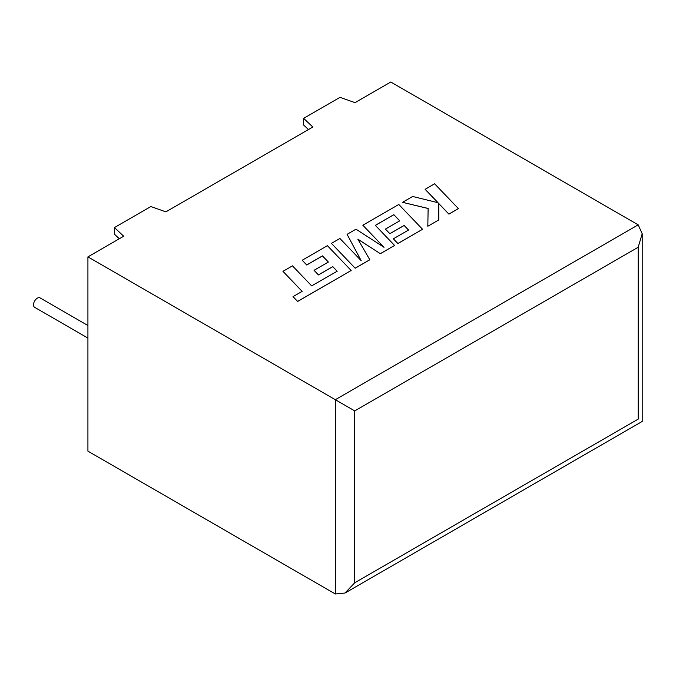 <?xml version="1.0" encoding="UTF-8"?>
<svg xmlns="http://www.w3.org/2000/svg" width="676" height="676" viewBox="0 0 676 676"><rect width="100%" height="100%" fill="white"/><g stroke="black" fill="none" stroke-linecap="round" stroke-linejoin="round"><path stroke-width="1.01" d="M87.922 325.528L40.07 297.896A5.442 3.143 120 0 0 37.349 298.167A5.442 3.143 120 0 0 33.8 302.958A5.442 3.143 120 0 0 34.637 307.318L87.922 338.084M87.922 256.872L87.922 451.154L335.321 593.984L345.022 593.029L354.723 582.788L638.186 419.128C643.417 422.154 643.417 422.154 638.186 419.128L638.186 247.247L642.2 233.727L638.186 224.846L390.787 82.016L355.018 102.659L340.02 97.336L303.617 118.351L312.853 127.012L165.865 211.867L150.866 206.543L114.464 227.559L123.691 236.22L87.922 256.872L335.321 399.702L638.186 224.846M308.45 129.547L303.617 125.009L303.617 118.351M119.297 238.755L114.464 234.217L114.464 227.559M638.186 247.247L354.723 410.898L335.321 399.702L335.321 593.984M282.965 271.346L302.155 291.356L293.021 296.629L297.609 301.42L351.174 270.493L327.404 245.692L302.197 260.243L306.743 264.95L322.452 255.883L328.375 262.035L314.053 270.299L318.464 274.878L332.778 266.614L337.18 271.237L311.653 285.872L292.471 265.854L282.965 271.346L302.121 291.381M293.021 296.629L297.609 301.479L351.174 270.493M302.197 260.243L306.743 265.009L322.452 255.942L328.342 262.06M314.053 270.299L318.464 274.938L332.778 266.665L337.147 271.262M393.821 214.672L399.753 220.824L385.43 229.096L389.841 233.676L404.163 225.404L408.558 230.026L393.356 238.805L397.902 243.512L422.559 229.282L398.789 204.473L362.843 225.226L384.019 247.306L355.982 229.189L347.084 234.327L361.178 260.657L339.901 238.476L331.417 243.368L355.196 268.228L369.831 259.778L357.815 239.135L380.368 253.694L394.581 245.439L375.324 225.353L393.821 214.672L399.719 220.849M355.196 268.178L369.831 259.728M357.866 239.228L380.368 253.694M380.368 253.644L394.581 245.439M375.357 225.387L393.821 214.731M385.43 229.096L389.841 233.727L404.163 225.463L408.524 230.051M393.356 238.805L397.902 243.571L422.559 229.282M362.843 225.226L383.883 247.213M347.084 234.327L361.111 260.59M331.417 243.368L355.196 268.228M425.128 189.272L438.056 202.724L412.664 196.463L402.516 202.327L428.136 208.453L427.815 226.249L438.792 219.911L438.749 203.51L448.898 214.072L458.396 208.588L434.617 183.787L425.128 189.322L437.989 202.707M458.396 208.588L448.898 214.131L438.749 203.56M402.516 202.327L428.136 208.504M427.815 226.249L438.792 219.911M354.723 410.898L354.723 582.788M642.2 233.727L642.2 421.452L345.022 593.029"/></g></svg>
